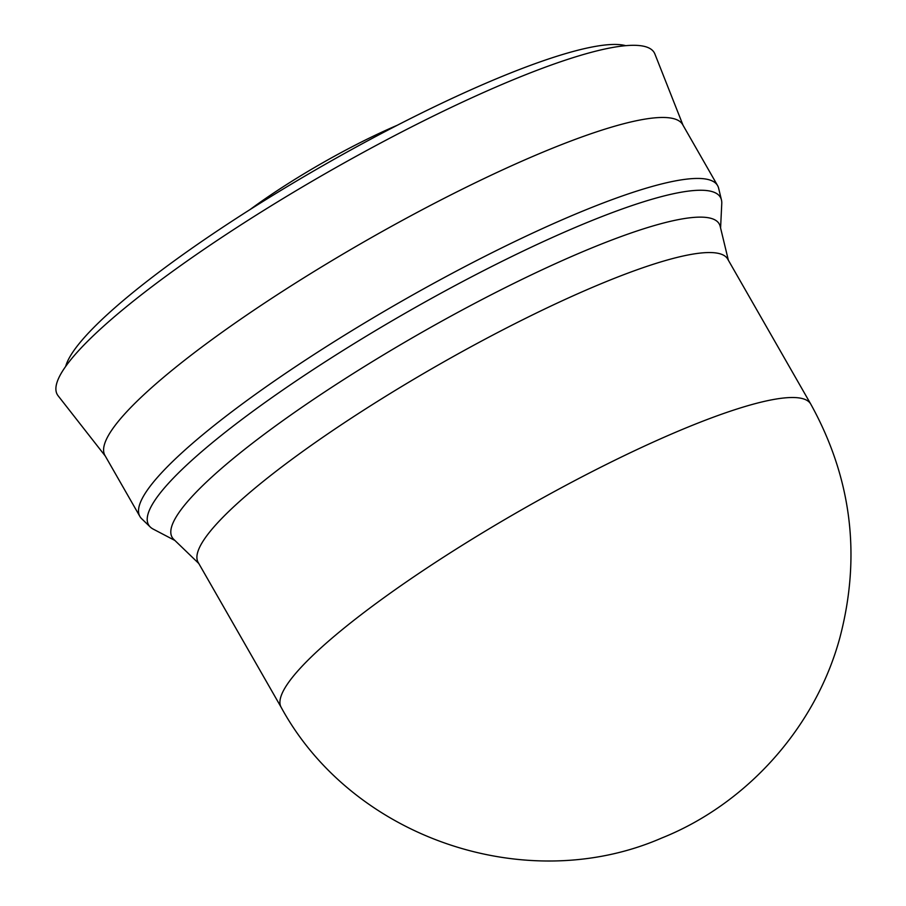 <?xml version="1.0" encoding="UTF-8"?>
<svg xmlns="http://www.w3.org/2000/svg" width="906" height="906" viewBox="0 0 906 906"><rect width="100%" height="100%" fill="white"/><g stroke="black" fill="none" stroke-linecap="round" stroke-linejoin="round"><path stroke-width="1.36" d="M810.745 404.065L727.722 259.105A305.129 51.936 150.2 0 0 524.064 319.093A305.129 51.936 150.2 0 0 237.655 503.158A305.129 51.936 150.2 0 0 198.154 562.388L281.177 707.348C352.253 837.993 525.933 897.234 661.776 838.005C746.419 804.166 815.491 727.756 839.862 637.733C861.357 555.944 851.651 478.062 810.745 404.065A305.129 51.936 150.2 0 0 687.461 427.315A305.129 51.936 150.2 0 0 320.679 648.13A305.129 51.936 150.2 0 0 281.177 707.348M728.356 260.215L720.202 226.398A315.254 53.658 150.2 0 0 515.412 282.615A315.254 53.658 150.2 0 0 212.899 476.058A315.254 53.658 150.2 0 0 173.748 539.353L198.799 563.498M720.587 227.995L721.765 203.544A329.501 56.081 150.2 0 0 721.448 199.932A329.501 56.081 150.2 0 0 507.405 258.697A329.501 56.081 150.2 0 0 191.223 460.882A329.501 56.081 150.2 0 0 150.294 527.043A329.501 56.081 150.2 0 0 153.25 529.127L174.937 540.486M721.448 199.932L718.628 188.233A332.876 56.659 150.2 0 0 717.586 185.594A332.876 56.659 150.2 0 0 495.412 251.041A332.876 56.659 150.2 0 0 182.967 451.845A332.876 56.659 150.2 0 0 139.886 516.443A332.876 56.659 150.2 0 0 141.63 518.685L150.294 527.043M717.586 185.594L682.671 124.62A332.876 56.659 150.2 0 0 460.497 190.067A332.876 56.659 150.2 0 0 148.052 390.871A332.876 56.659 150.2 0 0 104.96 455.48L139.886 516.443M683.022 125.221L654.891 53.998A343.963 58.55 150.2 0 0 428.278 118.539A343.963 58.55 150.2 0 0 101.823 327.813A343.963 58.55 150.2 0 0 58.109 395.775L105.311 456.08M625.718 45.674A327.315 55.708 150.2 0 0 392.321 127.814A327.315 55.708 150.2 0 0 108.675 313.283A327.315 55.708 150.2 0 0 65.685 366.409M397.224 125.288A149.796 25.493 150.2 0 0 249.977 209.614"/></g></svg>
